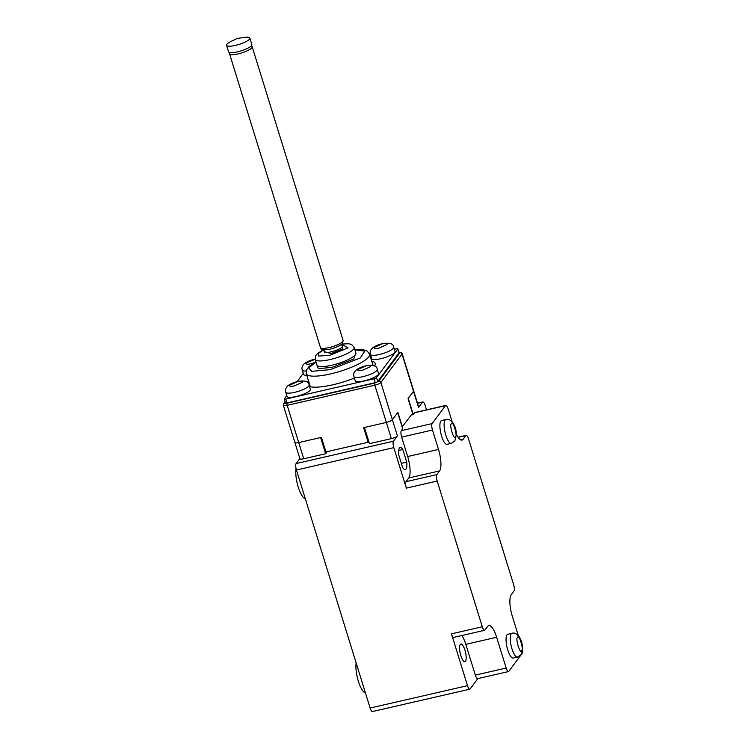 <?xml version="1.0" encoding="UTF-8"?>
<svg xmlns="http://www.w3.org/2000/svg" width="749" height="749" viewBox="0 0 749 749"><rect width="100%" height="100%" fill="white"/><g stroke="black" fill="none" stroke-linecap="round" stroke-linejoin="round"><path stroke-width="1.12" d="M243.809 37.45A12.199 2.846 162.8 0 1 249.848 38.087A12.199 2.846 162.8 0 1 249.557 39.079A12.199 2.846 162.8 0 1 235.458 45.38A12.199 2.846 162.8 0 1 226.535 45.305A12.199 2.846 162.8 0 1 226.835 44.303A12.199 2.846 162.8 0 1 231.169 41.364L237.19 38.452L243.809 37.45M249.848 38.087L251.861 44.566A12.199 2.846 162.8 0 1 251.561 45.558A12.199 2.846 162.8 0 1 239.24 51.409A12.199 2.846 162.8 0 1 228.548 51.775L226.535 45.305M355.822 352.723L353.8 359.033L331.966 367.366L318.306 368.677L316.855 364.782M342.368 346.01L342.686 349.015L331.161 353.537L324.177 351.637M374.753 365.643A35.737 8.342 -17.2 0 0 372.965 365.053M371.757 361.168A35.737 8.342 162.8 0 1 375.183 363.387A35.737 8.342 162.8 0 1 374.509 366.036M354.408 378.076A35.737 8.342 162.8 0 1 333.015 384.752A35.737 8.342 162.8 0 1 309.562 386.531M306.772 375.23A12.199 2.846 162.8 0 1 303.532 374.322L302.231 370.109A12.199 2.846 162.8 0 0 306.201 370.98M393.702 347.236L395.013 351.44A12.199 2.846 162.8 0 1 380.614 358.743A12.199 2.846 162.8 0 1 371.701 358.659L370.39 354.446A12.199 2.846 162.8 0 0 379.312 354.53A12.199 2.846 162.8 0 0 393.702 347.236C393.459 343.688 389.705 342.49 382.449 343.641C373.058 346.038 369.042 349.643 370.39 354.446M309.094 385.033L310.395 389.237A12.199 2.846 162.8 0 1 295.995 396.539A12.199 2.846 162.8 0 1 287.082 396.455L285.781 392.251A12.199 2.846 162.8 0 0 294.694 392.326A12.199 2.846 162.8 0 0 309.094 385.033C308.841 381.484 305.086 380.286 297.83 381.438C288.449 383.834 284.433 387.439 285.781 392.251M377.253 369.369L378.563 373.582A12.199 2.846 162.8 0 1 364.164 380.876A12.199 2.846 162.8 0 1 355.251 380.792L353.94 376.588A12.199 2.846 162.8 0 0 362.862 376.663A12.199 2.846 162.8 0 0 377.253 369.369C377.009 365.821 373.255 364.623 365.999 365.774C356.608 368.171 352.592 371.776 353.94 376.588M402.129 426.996L412.568 413.233L408.055 398.655L413.542 391.278A5.234 1.217 -17.2 0 0 413.663 390.856A5.234 1.217 162.8 0 1 413.542 391.278L408.252 398.393L413.27 414.59L411.21 415.058M368.143 442.238L363.63 427.66L386.353 422.436L374.818 385.201L287.185 405.331L298.711 442.575A5.234 1.217 162.8 0 1 294.891 442.537A5.234 1.217 -17.2 0 0 298.711 442.575L321.433 437.36L325.946 451.928L368.143 442.238L368.751 441.404M401.324 430.666L432.154 423.578A5.234 1.545 77.1 0 0 432.482 430.02L438.502 449.447A17.433 5.149 -102.9 0 1 439.597 470.906L436.854 474.594A5.234 1.545 77.1 0 0 437.182 481.036L406.351 488.123A5.234 1.545 -102.9 0 1 406.024 481.682L408.757 477.993A17.433 5.149 77.1 0 0 407.662 456.534L401.651 437.098A5.234 1.545 -102.9 0 1 401.324 430.666L402.69 428.821L397.682 412.624L392.392 419.74A5.234 1.217 162.8 0 1 386.353 422.436A5.234 1.217 -17.2 0 0 392.392 419.74L397.878 412.362L402.391 426.93M398.908 352.629A2.088 0.487 162.8 0 1 399.048 352.742A2.088 0.487 162.8 0 1 398.992 352.91L377.693 381.578A2.088 0.487 162.8 0 1 375.268 382.664L286.979 402.943A2.088 0.487 162.8 0 1 285.453 402.934L284.255 399.048A2.088 0.487 162.8 0 1 284.302 398.871L286.792 395.519M394.339 349.296L396.315 348.837A2.088 0.487 162.8 0 1 397.841 348.856A2.088 0.487 162.8 0 1 397.794 349.025L376.485 377.693A2.088 0.487 162.8 0 1 374.069 378.779L285.781 399.058A2.088 0.487 162.8 0 1 284.255 399.048M369.828 354.923L370.493 354.773M297.138 381.597L303.242 373.386M307.287 382.346A35.737 8.342 162.8 0 1 308.485 380.754M309.683 384.64A35.737 8.342 -17.2 0 0 309.159 385.248M460.289 644.449A9.063 2.678 77.1 0 0 460.551 654.551A9.063 2.678 77.1 0 0 464.923 661.704A9.063 2.678 77.1 0 0 465.494 661.283A9.063 2.678 77.1 0 0 465.232 651.181A9.063 2.678 77.1 0 0 460.86 644.028A9.063 2.678 77.1 0 0 460.289 644.449M517.437 657.088L513.224 658.053A12.199 3.605 -102.9 0 1 507.747 649.851A12.199 3.605 -102.9 0 1 507.756 634.272L511.979 633.298C514.366 632.446 516.782 633.635 519.207 636.865C522.727 642.155 523.289 648.128 520.911 654.785L517.437 657.088A12.199 3.605 -102.9 0 1 511.97 648.877A12.199 3.605 -102.9 0 1 511.202 633.86A12.199 3.605 -102.9 0 1 511.979 633.298M451.282 443.352L447.059 444.316A12.199 3.605 -102.9 0 1 441.592 436.115A12.199 3.605 -102.9 0 1 441.592 420.535L445.814 419.571C448.211 418.71 450.617 419.899 453.051 423.138C456.562 428.419 457.133 434.392 454.746 441.058L451.282 443.352A12.199 3.605 -102.9 0 1 445.805 435.15A12.199 3.605 -102.9 0 1 445.037 420.123A12.199 3.605 -102.9 0 1 445.814 419.571M398.721 450.449L402.831 449.503L406.735 462.133L401.352 463.378M406.735 462.133A11.329 3.352 -102.9 0 1 406.005 469.089A11.329 3.352 -102.9 0 1 405.284 469.604A11.329 3.352 -102.9 0 1 402.662 467.619L398.758 454.989A11.329 3.352 -102.9 0 1 400.209 447.518A11.329 3.352 -102.9 0 1 402.831 449.503M406.351 488.123L393.815 447.64A5.234 1.545 -102.9 0 1 393.487 441.198L296.108 463.575L299.843 458.547M296.108 463.575A5.234 1.545 77.1 0 0 296.435 470.016L370.118 708.039A5.234 1.545 77.1 0 0 372.468 711.55L469.838 689.174A5.234 1.545 -102.9 0 1 467.498 685.663L451.46 633.851A5.234 1.545 77.1 0 0 453.8 637.362L484.64 630.284A5.234 1.545 77.1 0 0 484.968 630.04L487.711 626.351A17.433 5.149 -102.9 0 1 488.825 625.555A17.433 5.149 -102.9 0 1 496.643 637.268L506.165 668.033A5.234 1.545 77.1 0 0 508.515 671.553A5.234 1.545 77.1 0 0 508.843 671.31L522.156 653.39A5.234 1.545 77.1 0 0 522.465 649.86M356.159 662.931A17.433 5.149 77.1 0 0 358.35 681.253A17.433 5.149 77.1 0 0 365.456 692.975M518.345 635.686L512.307 616.193A17.433 5.149 -102.9 0 1 511.211 594.725L513.954 591.036A5.234 1.545 -102.9 0 0 513.627 584.604L468.518 438.877A5.234 1.545 77.1 0 0 466.168 435.356A5.234 1.545 77.1 0 0 465.841 435.6L463.097 439.288A17.433 5.149 -102.9 0 1 461.983 440.084A17.433 5.149 -102.9 0 1 456.272 433.933M461.89 635.508A17.433 5.149 -102.9 0 1 465.803 644.355L475.334 675.121A5.234 1.545 77.1 0 0 477.675 678.641L508.515 671.553M386.353 422.436L364.435 427.473L369.454 443.67L391.362 438.633L386.353 422.436M296.042 468.462A17.433 5.149 77.1 0 0 298.168 486.831A17.433 5.149 77.1 0 0 305.311 498.665M452.181 421.949L448.155 408.935A5.234 1.545 77.1 0 0 445.805 405.415A5.234 1.545 77.1 0 0 445.477 405.658L414.637 412.746A5.234 1.545 -102.9 0 1 414.974 412.502L445.805 405.415M451.46 633.851L482.29 626.763A5.234 1.545 77.1 0 0 484.64 630.284M477.862 678.594L470.175 688.94A5.234 1.545 -102.9 0 1 469.838 689.174M432.154 423.578L445.477 405.658M482.29 626.763L437.182 481.036M393.487 441.198L397.401 435.937A5.234 1.217 162.8 0 1 391.362 438.633M398.871 352.17L400.94 352.339L402.138 353.612L418.682 407.044A5.234 1.217 162.8 0 1 418.551 407.475L422.473 402.204A5.234 1.545 -102.9 0 1 422.801 401.96A5.234 1.545 -102.9 0 1 425.151 405.481L426.499 409.853M414.637 412.746L413.27 414.59M327.182 451.638L325.628 453.735L320.619 437.538L298.711 442.575L303.719 458.772A5.234 1.217 162.8 0 1 299.9 458.734L294.891 442.537A5.234 1.217 162.8 0 1 295.012 442.116M325.628 453.735L303.719 458.772M343.098 340.486L342.518 343.295C342.976 344.147 334.372 348.809 327.659 349.577C322.65 349.952 320.244 349.259 320.45 347.499A11.853 2.771 -17.2 0 0 329.111 347.583A11.853 2.771 -17.2 0 0 342.808 341.46A11.853 2.771 -17.2 0 0 343.098 340.486L252.179 46.766A11.853 2.771 162.8 0 1 251.889 47.739A11.853 2.771 162.8 0 1 238.191 53.862A11.853 2.771 162.8 0 1 229.531 53.778L229.447 52.467M314.112 362.778L310.816 363.752C307.661 364.576 306.013 364.37 305.892 363.134L315.16 359.286M382.112 343.875C385.267 343.051 386.915 343.257 387.036 344.493L378.975 348.088C375.82 348.922 374.182 348.716 374.051 347.48L382.112 343.875M297.503 381.672C300.658 380.848 302.296 381.054 302.427 382.29L294.366 385.885C291.211 386.718 289.563 386.512 289.442 385.276L297.503 381.672M365.662 366.008C368.817 365.184 370.465 365.39 370.586 366.626L362.535 370.231C359.37 371.055 357.732 370.849 357.601 369.613L365.662 366.008M354.886 349.68L363.555 349.783L367.3 351.169L369.575 354.118A33.125 7.733 162.8 0 1 330.496 373.929A33.125 7.733 162.8 0 1 306.304 373.704L310.329 386.737M354.932 349.849L364.763 351.15L360.278 357.985L330.281 369.632L311.696 371.326L308.766 367.993L315.966 361.907M316.996 365.203L316.949 365.081A20.392 4.766 -17.2 0 0 331.854 365.222A20.392 4.766 -17.2 0 0 355.915 353.022L355.944 353.144M341.797 344.081L348.809 343.735L351.665 344.521L354.165 347.358A20.392 4.766 162.8 0 1 330.094 359.548A20.392 4.766 162.8 0 1 315.198 359.417L316.949 365.081M341.61 344.24L348.051 347.864L329.878 355.26L318.7 356.075L318.053 353.612L323.793 349.755M324.233 351.852L324.177 351.627A9.54 2.228 -17.2 0 0 331.161 351.833A9.54 2.228 -17.2 0 0 342.359 346.001L342.433 346.216M418.551 407.475L402.016 354.043L380.867 382.496L397.401 435.937M402.138 353.612A5.234 1.217 162.8 0 1 402.016 354.043A1.741 1.61 -143.4 0 0 399.891 352.788L378.741 381.25A1.741 1.61 36.6 0 1 380.867 382.496A5.234 1.217 162.8 0 1 374.818 385.201A1.741 0.515 -102.9 0 1 374.715 383.057L287.073 403.187A1.741 0.515 77.1 0 0 287.185 405.331A5.234 1.217 162.8 0 1 283.356 405.303L294.891 442.537M285.06 401.651L283.712 403.458A1.741 1.61 36.6 0 1 284.611 402.878L285.191 402.091M398.899 352.255L399.891 352.788M378.741 381.25L374.715 383.057M284.611 402.878C284.339 403.468 285.163 403.571 287.073 403.187M285.781 399.058L286.979 402.943M375.268 382.664L374.069 378.779M377.693 381.578L376.485 377.693M398.992 352.91L397.794 349.025M451.413 423.859C452.555 419.056 457.995 436.62 455.42 436.817C454.278 441.62 448.838 424.065 451.413 423.859M517.578 637.596C518.72 632.793 524.16 650.347 521.585 650.553C520.433 655.356 515.003 637.802 517.578 637.596M465.803 644.355L496.643 637.268M506.165 668.033L475.334 675.121M439.597 470.906L408.757 477.993M407.662 456.534L438.502 449.447M436.854 474.594L406.024 481.682M401.651 437.098L432.482 430.02M460.644 439.85L463.097 439.288M458.173 437.36L465.841 435.6M417.53 403.337L422.473 402.204M393.815 447.64L296.435 470.016M467.498 685.663L370.118 708.039M320.45 347.499L229.531 53.778M252.179 46.766L251.505 45.633M315.114 359.117L314.28 359.295C304.899 361.692 300.883 365.297 302.231 370.109M324.111 349.783L324.177 351.627M283.712 403.458L283.356 405.303M399.048 352.742L397.841 348.856M369.575 354.118L373.096 365.465M315.919 361.739L308.841 366.701L306.519 369.978L306.304 373.704M354.165 347.358L355.915 353.022M323.549 349.727L317.595 353.388L315.657 355.663L315.198 359.417M341.366 344.446L342.359 346.001M458.079 437.219L466.168 435.356M417.483 403.187L422.801 401.96"/></g></svg>
